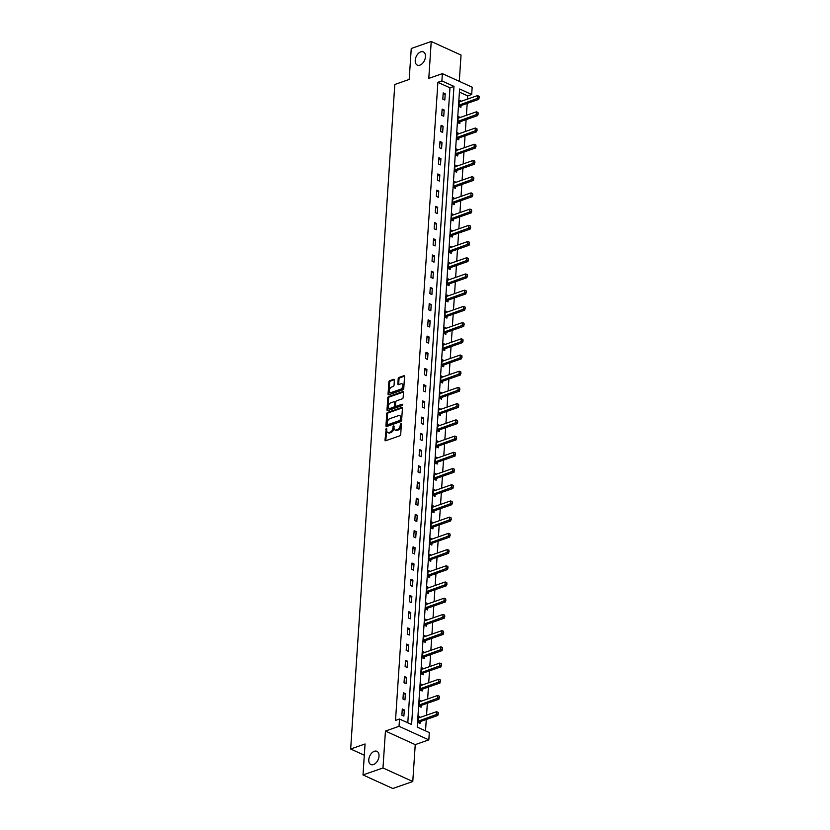 <?xml version="1.0" encoding="UTF-8"?>
<svg xmlns="http://www.w3.org/2000/svg" width="830" height="830" viewBox="0 0 830 830"><rect width="100%" height="100%" fill="white"/><g stroke="black" fill="none" stroke-linecap="round" stroke-linejoin="round"><path stroke-width="1.25" d="M386.313 428.239L384.995 439.983A1.121 0.706 -65.5 0 0 385.722 440.73L399.842 435.792A1.121 0.706 -65.5 0 0 400.693 434.495L401.419 423.653L400.911 423.134L400.226 425.448A3.569 2.241 -65.5 0 1 397.497 429.587L396.315 429.992A3.569 2.241 -65.5 0 1 395.059 429.982A3.569 2.241 -65.5 0 1 394.022 427.606L393.617 425.686L392.922 427.99A3.569 2.241 -65.5 0 1 390.193 432.139L389.021 432.544A3.569 2.241 -65.5 0 1 387.755 432.534A3.569 2.241 -65.5 0 1 386.728 430.158L386.313 428.239M386.811 428.82L385.805 440.346A1.121 0.706 -65.5 0 0 385.836 440.689M401.409 423.725L401.025 425.811L400.226 425.448M394.115 426.278L393.731 428.363L392.922 427.99M419.907 65.155A7.273 4.565 -65.5 0 0 425.157 58.556A7.273 4.565 -65.5 0 0 423.362 51.885A7.273 4.565 -65.5 0 0 420.789 51.854A7.273 4.565 -65.5 0 0 415.529 58.453A7.273 4.565 -65.5 0 0 417.334 65.124A7.273 4.565 -65.5 0 0 419.907 65.155M373.448 764.586A7.273 4.565 -65.5 0 0 378.708 757.987A7.273 4.565 -65.5 0 0 376.903 751.316A7.273 4.565 -65.5 0 0 374.33 751.285A7.273 4.565 -65.5 0 0 369.08 757.883A7.273 4.565 -65.5 0 0 370.875 764.555A7.273 4.565 -65.5 0 0 373.448 764.586M394.385 380.057A1.121 0.706 -65.5 0 0 393.669 379.31L389.706 380.69A1.121 0.706 -65.5 0 0 388.855 381.987L388.056 394.022A1.121 0.706 -65.5 0 0 388.772 394.769L402.892 389.83A1.121 0.706 -65.5 0 0 403.754 388.544L404.552 376.498A1.121 0.706 -65.5 0 0 403.826 375.751L399.043 377.432A1.121 0.706 -65.5 0 0 398.193 378.719L397.85 383.875A1.121 0.706 -65.5 0 0 398.566 384.622L400.942 383.792A2.988 1.878 -65.5 0 1 402 383.802A2.988 1.878 -65.5 0 1 402.737 386.541A2.988 1.878 -65.5 0 1 400.579 389.249L391.283 392.497A2.988 1.878 -65.5 0 1 390.225 392.486A2.988 1.878 -65.5 0 1 389.488 389.747A2.988 1.878 -65.5 0 1 391.636 387.039L393.192 386.5A1.121 0.706 -65.5 0 0 394.043 385.203L394.385 380.057M441.892 80.915L442.38 73.642L472.177 87.202L471.689 94.485L459.613 88.986L417.231 727.101L429.307 732.6L428.83 739.872L399.033 726.312L399.51 719.029L411.597 724.528L453.979 86.413L441.892 80.915L437.898 82.315L395.516 720.43L399.51 719.029M363.001 774.94L382.983 767.958L412.78 781.518L392.798 788.5L363.001 774.94L365.055 743.971L350.665 749.002L394.8 84.484L409.19 79.452L411.255 48.482L431.237 41.5L428.788 78.394L442.38 73.642M412.78 781.518L415.239 744.624L385.442 731.054L382.983 767.958M385.442 731.054L399.033 726.312M387.6 412.417A1.121 0.706 -65.5 0 0 386.749 413.714L385.95 425.749A1.121 0.706 -65.5 0 0 386.666 426.495L400.786 421.557A1.121 0.706 -65.5 0 0 401.637 420.26L402.436 408.225A1.121 0.706 -65.5 0 0 401.72 407.478L387.6 412.417L388.399 412.79A1.121 0.706 -65.5 0 0 387.548 414.077L386.749 426.122A1.121 0.706 -65.5 0 0 386.78 426.454M386.998 409.885L387.797 397.85A1.121 0.706 -65.5 0 1 388.648 396.553L402.778 391.615A1.121 0.706 -65.5 0 1 403.494 392.362L403.152 397.518A1.121 0.706 -65.5 0 1 402.301 398.815L396.574 400.817A1.121 0.706 -65.5 0 0 395.723 402.104L395.495 405.528A1.121 0.706 -65.5 0 0 396.211 406.275L402.177 404.189L402.083 405.611L387.714 410.632A1.121 0.706 -65.5 0 1 386.998 409.885L387.807 410.259L388.606 398.213L387.797 397.85M459.291 81.34L461.034 55.06L431.237 41.5M350.665 749.002L364.308 755.207M407.8 722.806L449.974 87.814L437.898 82.315M403.888 716.103L404.303 709.868L402.291 708.955L401.876 715.19L403.888 716.103M404.967 699.898L405.382 693.662L403.37 692.739L402.955 698.974L404.967 699.898M406.046 683.681L406.461 677.446L404.449 676.533L404.034 682.768L406.046 683.681M407.125 667.465L407.54 661.23L405.528 660.317L405.113 666.552L407.125 667.465M408.194 651.26L408.609 645.024L406.596 644.101L406.181 650.336L408.194 651.26M409.273 635.043L409.688 628.808L407.675 627.895L407.26 634.13L409.273 635.043M410.352 618.827L410.767 612.592L408.754 611.679L408.339 617.914L410.352 618.827M411.431 602.622L411.846 596.386L409.833 595.463L409.418 601.698L411.431 602.622M412.51 586.405L412.925 580.17L410.912 579.257L410.497 585.492L412.51 586.405M413.579 570.189L413.994 563.954L411.981 563.041L411.566 569.276L413.579 570.189M414.658 553.984L415.073 547.748L413.06 546.825L412.645 553.06L414.658 553.984M415.737 537.767L416.152 531.532L414.139 530.619L413.724 536.854L415.737 537.767M416.816 521.551L417.231 515.316L415.218 514.403L414.803 520.638L416.816 521.551M417.895 505.346L418.31 499.11L416.297 498.187L415.882 504.422L417.895 505.346M418.963 489.129L419.378 482.894L417.365 481.981L416.951 488.216L418.963 489.129M420.042 472.913L420.457 466.678L418.445 465.765L418.03 472L420.042 472.913M421.121 456.708L421.536 450.472L419.524 449.549L419.108 455.784L421.121 456.708M422.2 440.491L422.615 434.256L420.603 433.343L420.188 439.578L422.2 440.491M423.279 424.275L423.694 418.04L421.671 417.127L421.267 423.362L423.279 424.275M424.348 408.07L424.763 401.834L422.75 400.911L422.335 407.146L424.348 408.07M425.427 391.853L425.842 385.618L423.829 384.705L423.414 390.94L425.427 391.853M426.506 375.637L426.921 369.402L424.908 368.489L424.493 374.724L426.506 375.637M427.585 359.432L428 353.196L425.987 352.273L425.572 358.508L427.585 359.432M428.664 343.215L429.069 336.98L427.056 336.067L426.651 342.302L428.664 343.215M429.733 326.999L430.148 320.764L428.135 319.851L427.72 326.086L429.733 326.999M430.812 310.794L431.227 304.548L429.214 303.635L428.799 309.87L430.812 310.794M431.891 294.577L432.306 288.342L430.293 287.429L429.878 293.664L431.891 294.577M432.97 278.361L433.385 272.126L431.372 271.213L430.957 277.448L432.97 278.361M434.049 262.156L434.453 255.91L432.44 254.997L432.025 261.232L434.049 262.156M435.117 245.939L435.532 239.704L433.519 238.791L433.104 245.026L435.117 245.939M436.196 229.723L436.611 223.488L434.598 222.575L434.183 228.81L436.196 229.723M437.275 213.518L437.69 207.272L435.677 206.359L435.262 212.594L437.275 213.518M438.354 197.301L438.769 191.066L436.756 190.153L436.341 196.388L438.354 197.301M439.423 181.085L439.838 174.85L437.825 173.937L437.41 180.172L439.423 181.085M440.502 164.88L440.917 158.634L438.904 157.721L438.489 163.956L440.502 164.88M441.581 148.663L441.996 142.428L439.983 141.505L439.568 147.75L441.581 148.663M442.66 132.447L443.075 126.212L441.062 125.299L440.647 131.534L442.66 132.447M443.739 116.242L444.154 109.996L442.141 109.083L441.726 115.318L443.739 116.242M444.807 100.025L445.222 93.79L443.21 92.867L442.795 99.112L444.807 100.025M425.52 730.867L426.278 719.496M426.558 715.18L427.346 703.28M427.637 698.964L428.425 687.064M428.716 682.758L429.504 670.858M429.795 666.542L430.583 654.642M430.863 650.326L431.662 638.426M431.942 634.12L432.731 622.22M433.021 617.904L433.81 606.004M434.1 601.688L434.889 589.788M435.179 585.482L435.968 573.582M436.248 569.266L437.047 557.366M437.327 553.05L438.115 541.15M438.406 536.844L439.195 524.944M439.485 520.628L440.274 508.728M440.564 504.412L441.353 492.512M441.633 488.206L442.432 476.306M442.712 471.99L443.5 460.09M443.791 455.774L444.579 443.874M444.87 439.568L445.658 427.668M445.949 423.352L446.737 411.452M447.017 407.136L447.816 395.236M448.096 390.93L448.885 379.03M449.175 374.714L449.964 362.814M450.254 358.498L451.043 346.598M451.323 342.292L452.122 330.392M452.402 326.076L453.19 314.176M453.481 309.86L454.269 297.96M454.56 293.654L455.348 281.754M455.639 277.438L456.427 265.538M456.708 261.222L457.506 249.322M457.787 245.016L458.575 233.116M458.865 228.8L459.654 216.9M459.945 212.584L460.733 200.684M461.024 196.378L461.812 184.478M462.092 180.162L462.891 168.262M463.171 163.946L463.96 152.046M464.25 147.74L465.039 135.84M465.329 131.524L466.118 119.624M466.408 115.308L467.197 103.408M467.477 99.102L467.695 95.875L459.405 92.109M420.405 717.338L418.403 716.28L417.988 722.515L420.001 723.438L420.115 721.654M421.484 701.122L419.472 700.074L419.057 706.309L421.069 707.222L421.194 705.448M422.553 684.906L420.551 683.858L420.136 690.093L422.148 691.006L422.273 689.232M423.632 668.7L421.63 667.642L421.215 673.877L423.227 674.8L423.342 673.016M424.711 652.484L422.709 651.436L422.294 657.671L424.306 658.584L424.421 656.81M425.79 636.268L423.788 635.22L423.373 641.455L425.385 642.368L425.5 640.594M426.869 620.062L424.856 619.004L424.441 625.239L426.454 626.162L426.579 624.378M427.938 603.846L425.935 602.798L425.52 609.033L427.533 609.946L427.658 608.172M429.017 587.63L427.014 586.582L426.599 592.817L428.612 593.73L428.726 591.956M430.096 571.424L428.093 570.366L427.678 576.601L429.691 577.524L429.805 575.74M431.175 555.208L429.162 554.16L428.757 560.395L430.77 561.308L430.884 559.534M432.243 538.992L430.241 537.944L429.826 544.179L431.839 545.092L431.963 543.318M433.322 522.786L431.32 521.728L430.905 527.963L432.918 528.886L433.042 527.102M434.401 506.57L432.399 505.522L431.984 511.757L433.997 512.67L434.111 510.896M435.48 490.354L433.478 489.306L433.063 495.541L435.076 496.454L435.19 494.68M436.559 474.148L434.547 473.09L434.142 479.325L436.155 480.248L436.269 478.464M437.628 457.932L435.626 456.884L435.211 463.119L437.223 464.032L437.348 462.258M438.707 441.716L436.705 440.668L436.29 446.903L438.302 447.816L438.427 446.042M439.786 425.51L437.784 424.452L437.369 430.687L439.381 431.61L439.495 429.826M440.865 409.294L438.863 408.246L438.448 414.481L440.46 415.394L440.574 413.62M441.944 393.078L439.931 392.03L439.516 398.265L441.539 399.178L441.653 397.404M443.013 376.872L441.01 375.814L440.595 382.049L442.608 382.972L442.732 381.188M444.092 360.656L442.089 359.608L441.674 365.843L443.687 366.756L443.811 364.982M445.171 344.44L443.168 343.392L442.753 349.627L444.766 350.54L444.88 348.766M446.25 328.234L444.247 327.176L443.832 333.411L445.845 334.334L445.959 332.55M447.329 312.018L445.316 310.97L444.901 317.205L446.914 318.118L447.038 316.344M448.397 295.802L446.395 294.754L445.98 300.989L447.993 301.902L448.117 300.128M449.476 279.596L447.474 278.538L447.059 284.773L449.072 285.696L449.186 283.912M450.555 263.38L448.553 262.332L448.138 268.567L450.151 269.48L450.265 267.706M451.634 247.164L449.632 246.116L449.217 252.351L451.23 253.264L451.344 251.49M452.713 230.948L450.7 229.9L450.285 236.135L452.298 237.058L452.423 235.274M453.782 214.742L451.779 213.694L451.364 219.929L453.377 220.842L453.502 219.068M454.861 198.526L452.858 197.478L452.443 203.713L454.456 204.626L454.57 202.852M455.94 182.31L453.937 181.262L453.522 187.497L455.535 188.42L455.649 186.636M457.019 166.104L455.006 165.056L454.601 171.291L456.614 172.204L456.728 170.43M458.087 149.888L456.085 148.84L455.67 155.075L457.683 155.988L457.807 154.214M459.166 133.672L457.164 132.624L456.749 138.859L458.762 139.782L458.886 137.998M460.245 117.466L458.243 116.418L457.828 122.653L459.841 123.566L459.955 121.792M461.324 101.25L459.322 100.202L458.907 106.437L460.92 107.35L461.034 105.576M467.695 95.875L471.689 94.485M415.239 744.624L428.83 739.872M449.974 87.814L453.979 86.413M420.416 717.203L418.559 717.846M404.303 709.868L402.187 710.615M405.382 693.662L403.256 694.399M421.484 700.987L419.638 701.641M406.461 677.446L404.335 678.183M422.563 684.771L420.706 685.424M407.54 661.23L405.413 661.977M423.642 668.565L421.785 669.208M408.609 645.024L406.493 645.761M424.721 652.349L422.864 653.003M409.688 628.808L407.572 629.545M425.8 636.133L423.943 636.786M410.767 612.592L408.64 613.339M426.869 619.927L425.022 620.57M411.846 596.386L409.719 597.123M427.948 603.711L426.091 604.365M412.925 580.17L410.798 580.907M429.027 587.495L427.17 588.148M413.994 563.954L411.877 564.701M430.106 571.289L428.249 571.932M415.073 547.748L412.956 548.485M431.185 555.073L429.328 555.726M416.152 531.532L414.025 532.269M432.254 538.857L430.397 539.51M417.231 515.316L415.104 516.063M433.333 522.651L431.476 523.294M418.31 499.11L416.183 499.847M434.412 506.435L432.555 507.089M419.378 482.894L417.262 483.631M435.491 490.219L433.634 490.872M420.457 466.678L418.33 467.425M436.559 474.013L434.713 474.656M421.536 450.472L419.409 451.209M437.638 457.797L435.781 458.451M422.615 434.256L420.488 434.993M438.717 441.581L436.86 442.234M423.694 418.04L421.567 418.787M439.796 425.375L437.939 426.018M424.763 401.834L422.646 402.571M440.875 409.159L439.018 409.813M425.842 385.618L423.715 386.355M441.944 392.943L440.097 393.596M426.921 369.402L424.794 370.149M443.023 376.737L441.166 377.38M428 353.196L425.873 353.933M444.102 360.521L442.245 361.175M429.069 336.98L426.952 337.717M445.181 344.305L443.324 344.958M430.148 320.764L428.031 321.511M446.26 328.099L444.403 328.742M431.227 304.548L429.1 305.295M447.329 311.883L445.482 312.537M432.306 288.342L430.179 289.079M448.408 295.667L446.55 296.32M433.385 272.126L431.258 272.873M449.487 279.461L447.629 280.104M434.453 255.91L432.337 256.657M450.565 263.245L448.708 263.899M435.532 239.704L433.416 240.441M451.645 247.029L449.787 247.682M436.611 223.488L434.484 224.235M452.713 230.823L450.866 231.466M437.69 207.272L435.563 208.019M453.792 214.607L451.935 215.261M438.769 191.066L436.642 191.803M454.871 198.391L453.014 199.044M439.838 174.85L437.721 175.597M455.95 182.185L454.093 182.828M440.917 158.634L438.8 159.381M457.029 165.969L455.172 166.623M441.996 142.428L439.869 143.165M458.098 149.753L456.251 150.406M443.075 126.212L440.948 126.959M459.177 133.547L457.32 134.19M444.154 109.996L442.027 110.743M460.256 117.331L458.399 117.985M445.222 93.79L443.106 94.527M461.335 101.115L459.478 101.768M387.755 432.534L388.565 432.897A3.569 2.241 -65.5 0 0 389.83 432.918L389.021 432.544M393.731 428.363A3.569 2.241 -65.5 0 1 391.003 432.503L389.83 432.918M395.059 429.982L395.858 430.345A3.569 2.241 -65.5 0 0 397.124 430.365L396.315 429.992M401.025 425.811A3.569 2.241 -65.5 0 1 398.296 429.95L397.124 430.365M402.415 407.893L388.399 412.79M387.122 424.244L387.62 424.763L400.019 420.437L400.714 418.05A3.569 2.241 -65.5 0 0 399.687 415.674A3.569 2.241 -65.5 0 0 398.421 415.664L389.944 418.621A3.569 2.241 -65.5 0 0 387.216 422.761L387.122 424.244M399.687 415.674L400.485 416.038A3.569 2.241 -65.5 0 1 401.523 418.413L400.828 420.8L388.43 425.136M403.473 392.03L389.457 396.927A1.121 0.706 -65.5 0 0 388.606 398.213M395.817 406.264L396.615 406.638A1.121 0.706 -65.5 0 0 397.01 406.638L402.675 404.656M390.629 402.892A2.988 1.878 -65.5 0 0 388.471 405.6A2.988 1.878 -65.5 0 0 389.208 408.339A2.988 1.878 -65.5 0 0 390.266 408.35L393.545 407.198A1.121 0.706 -65.5 0 0 394.395 405.912L394.624 402.488A1.121 0.706 -65.5 0 0 393.908 401.741L390.629 402.892M389.208 408.339L390.017 408.702A2.988 1.878 -65.5 0 0 391.065 408.713L390.266 408.35M394.302 401.751L395.101 402.114A1.121 0.706 -65.5 0 1 395.422 402.861L395.194 406.275A1.121 0.706 -65.5 0 1 394.343 407.572L391.065 408.713M390.225 392.486L391.023 392.849A2.988 1.878 -65.5 0 0 392.082 392.87L391.283 392.497M402 383.802L402.799 384.166A2.988 1.878 -65.5 0 1 403.536 386.905A2.988 1.878 -65.5 0 1 401.388 389.612L392.082 392.87M404.521 376.166L399.853 377.795A1.121 0.706 -65.5 0 0 399.002 379.092L398.659 384.238A1.121 0.706 -65.5 0 0 398.68 384.581M394.364 379.715L390.515 381.063A1.121 0.706 -65.5 0 0 389.654 382.35L388.855 394.395A1.121 0.706 -65.5 0 0 388.886 394.727M418.569 722.785L419.99 721.737A1.141 0.716 114.5 0 1 420.239 721.602L437.825 715.46L436.373 714.796L436.58 711.684L418.994 717.826A1.141 0.716 114.5 0 1 418.756 717.867L418.299 717.836M438.313 714.039L438.178 712.368L437.825 715.46M418.061 721.436L418.538 721.073A1.141 0.716 114.5 0 1 418.787 720.948L438.074 713.925M436.58 711.684L438.178 712.368M419.648 706.579L421.069 705.521A1.141 0.716 114.5 0 1 421.308 705.386L438.904 699.244L437.452 698.58L437.659 695.467L420.073 701.609A1.141 0.716 114.5 0 1 419.835 701.651L419.368 701.62M439.392 697.823L439.246 696.152L438.904 699.244M419.129 705.22L419.617 704.867A1.141 0.716 114.5 0 1 419.866 704.732L439.143 697.719M437.659 695.467L439.246 696.152M420.727 690.363L422.138 689.315A1.141 0.716 114.5 0 1 422.387 689.18L439.983 683.028L438.531 682.374L438.738 679.251L421.142 685.404A1.141 0.716 114.5 0 1 420.903 685.435L420.447 685.404M440.471 681.617L440.325 679.946L439.983 683.028M420.208 689.014L420.696 688.651A1.141 0.716 114.5 0 1 420.935 688.516L440.222 681.503M438.738 679.251L440.325 679.946M421.806 674.147L423.217 673.099A1.141 0.716 114.5 0 1 423.466 672.964L441.052 666.822L439.61 666.158L439.817 663.046L422.221 669.188A1.141 0.716 114.5 0 1 421.982 669.219L421.526 669.198M441.539 665.401L441.404 663.73L441.052 666.822M421.287 672.798L421.775 672.435A1.141 0.716 114.5 0 1 422.014 672.31L441.301 665.287M439.817 663.046L441.404 663.73M422.885 657.941L424.296 656.883A1.141 0.716 114.5 0 1 424.545 656.748L442.131 650.606L440.678 649.942L440.886 646.829L423.3 652.971A1.141 0.716 114.5 0 1 423.061 653.013L422.605 652.982M442.618 649.185L442.483 647.514L442.131 650.606M422.366 656.582L422.844 656.229A1.141 0.716 114.5 0 1 423.093 656.094L442.38 649.081M440.886 646.829L442.483 647.514M423.954 641.725L425.375 640.677A1.141 0.716 114.5 0 1 425.624 640.542L443.21 634.39L441.757 633.736L441.965 630.613L424.379 636.766A1.141 0.716 114.5 0 1 424.14 636.797L423.684 636.766M443.697 632.979L443.562 631.308L443.21 634.39M423.445 640.376L423.923 640.013A1.141 0.716 114.5 0 1 424.172 639.878L443.459 632.865M441.965 630.613L443.562 631.308M425.033 625.509L426.454 624.461A1.141 0.716 114.5 0 1 426.693 624.326L444.289 618.184L442.836 617.52L443.044 614.408L425.458 620.55A1.141 0.716 114.5 0 1 425.219 620.581L424.752 620.56M444.776 616.763L444.631 615.092L444.289 618.184M424.514 624.16L425.002 623.797A1.141 0.716 114.5 0 1 425.251 623.672L444.527 616.649M443.044 614.408L444.631 615.092M426.112 609.303L427.523 608.245A1.141 0.716 114.5 0 1 427.772 608.11L445.368 601.968L443.915 601.304L444.123 598.191L426.527 604.333A1.141 0.716 114.5 0 1 426.288 604.375L425.832 604.344M445.845 600.547L445.71 598.876L445.368 601.968M425.593 607.944L426.081 607.591A1.141 0.716 114.5 0 1 426.319 607.456L445.606 600.443M444.123 598.191L445.71 598.876M427.191 593.087L428.602 592.039A1.141 0.716 114.5 0 1 428.851 591.904L446.436 585.752L444.994 585.098L445.202 581.975L427.606 588.128A1.141 0.716 114.5 0 1 427.367 588.159L426.911 588.128M446.924 584.341L446.789 582.67L446.436 585.752M426.672 591.738L427.16 591.375A1.141 0.716 114.5 0 1 427.398 591.24L446.685 584.227M445.202 581.975L446.789 582.67M428.27 576.871L429.681 575.823A1.141 0.716 114.5 0 1 429.93 575.688L447.515 569.546L446.063 568.882L446.27 565.77L428.685 571.912A1.141 0.716 114.5 0 1 428.446 571.943L427.99 571.922M448.003 568.125L447.868 566.454L447.515 569.546M427.751 575.522L428.228 575.159A1.141 0.716 114.5 0 1 428.477 575.034L447.764 568.011M446.27 565.77L447.868 566.454M429.338 560.665L430.76 559.607A1.141 0.716 114.5 0 1 430.998 559.472L448.594 553.33L447.142 552.666L447.349 549.553L429.764 555.695A1.141 0.716 114.5 0 1 429.525 555.737L429.069 555.706M449.082 551.909L448.947 550.238L448.594 553.33M428.82 559.306L429.307 558.953A1.141 0.716 114.5 0 1 429.556 558.818L448.843 551.805M447.349 549.553L448.947 550.238M430.417 544.449L431.839 543.401A1.141 0.716 114.5 0 1 432.077 543.266L449.673 537.114L448.221 536.46L448.428 533.337L430.843 539.49A1.141 0.716 114.5 0 1 430.594 539.521L430.137 539.49M450.161 535.703L450.016 534.032L449.673 537.114M429.899 543.1L430.386 542.737A1.141 0.716 114.5 0 1 430.635 542.602L449.912 535.589M448.428 533.337L450.016 534.032M431.496 528.233L432.907 527.185A1.141 0.716 114.5 0 1 433.156 527.05L450.742 520.908L449.3 520.244L449.507 517.132L431.911 523.274A1.141 0.716 114.5 0 1 431.673 523.305L431.216 523.284M451.23 519.487L451.095 517.816L450.742 520.908M430.978 526.884L431.465 526.521A1.141 0.716 114.5 0 1 431.704 526.396L450.991 519.373M449.507 517.132L451.095 517.816M432.575 512.027L433.986 510.969A1.141 0.716 114.5 0 1 434.235 510.834L451.821 504.692L450.379 504.028L450.586 500.915L432.99 507.057A1.141 0.716 114.5 0 1 432.752 507.099L432.295 507.068M452.309 503.271L452.174 501.6L451.821 504.692M432.057 510.668L432.534 510.315A1.141 0.716 114.5 0 1 432.783 510.18L452.07 503.167M450.586 500.915L452.174 501.6M433.654 495.811L435.065 494.763A1.141 0.716 114.5 0 1 435.314 494.628L452.9 488.476L451.447 487.822L451.655 484.699L434.069 490.852A1.141 0.716 114.5 0 1 433.831 490.883L433.374 490.852M453.388 487.065L453.253 485.394L452.9 488.476M433.136 494.462L433.613 494.099A1.141 0.716 114.5 0 1 433.862 493.964L453.149 486.951M451.655 484.699L453.253 485.394M434.723 479.595L436.144 478.547A1.141 0.716 114.5 0 1 436.383 478.412L453.979 472.27L452.526 471.606L452.734 468.483L435.148 474.636A1.141 0.716 114.5 0 1 434.91 474.667L434.453 474.646M454.467 470.849L454.332 469.178L453.979 472.27M434.204 478.246L434.692 477.883A1.141 0.716 114.5 0 1 434.941 477.758L454.228 470.735M452.734 468.483L454.332 469.178M435.802 463.389L437.223 462.331A1.141 0.716 114.5 0 1 437.462 462.196L455.058 456.054L453.605 455.39L453.813 452.277L436.217 458.419A1.141 0.716 114.5 0 1 435.978 458.461L435.522 458.43M455.546 454.633L455.4 452.962L455.058 456.054M435.283 462.03L435.771 461.677A1.141 0.716 114.5 0 1 436.02 461.542L455.297 454.529M453.813 452.277L455.4 452.962M436.881 447.173L438.292 446.125A1.141 0.716 114.5 0 1 438.541 445.99L456.127 439.838L454.684 439.184L454.892 436.061L437.296 442.214A1.141 0.716 114.5 0 1 437.057 442.245L436.601 442.214M456.614 438.427L456.479 436.756L456.127 439.838M436.362 445.824L436.85 445.461A1.141 0.716 114.5 0 1 437.088 445.326L456.376 438.313M454.892 436.061L456.479 436.756M437.96 430.957L439.371 429.909A1.141 0.716 114.5 0 1 439.62 429.774L457.206 423.632L455.763 422.968L455.961 419.845L438.375 425.998A1.141 0.716 114.5 0 1 438.136 426.029L437.68 426.008M457.693 422.211L457.558 420.54L457.206 423.632M437.441 429.608L437.918 429.245A1.141 0.716 114.5 0 1 438.167 429.12L457.455 422.096M455.961 419.845L457.558 420.54M439.039 414.751L440.45 413.693A1.141 0.716 114.5 0 1 440.699 413.558L458.285 407.416L456.832 406.752L457.04 403.639L439.454 409.781A1.141 0.716 114.5 0 1 439.215 409.823L438.759 409.792M458.772 405.995L458.637 404.324L458.285 407.416M438.52 413.392L438.997 413.039A1.141 0.716 114.5 0 1 439.246 412.904L458.534 405.891M457.04 403.639L458.637 404.324M440.108 398.535L441.529 397.487A1.141 0.716 114.5 0 1 441.768 397.352L459.364 391.2L457.911 390.546L458.119 387.423L440.533 393.576A1.141 0.716 114.5 0 1 440.294 393.607L439.827 393.576M459.851 389.789L459.706 388.118L459.364 391.2M439.589 397.186L440.076 396.823A1.141 0.716 114.5 0 1 440.325 396.688L459.602 389.675M458.119 387.423L459.706 388.118M441.187 382.319L442.608 381.271A1.141 0.716 114.5 0 1 442.846 381.136L460.443 374.994L458.99 374.33L459.198 371.207L441.602 377.36A1.141 0.716 114.5 0 1 441.363 377.391L440.906 377.37M460.93 373.573L460.785 371.902L460.443 374.994M440.668 380.97L441.155 380.607A1.141 0.716 114.5 0 1 441.394 380.482L460.681 373.459M459.198 371.207L460.785 371.902M442.266 366.113L443.677 365.055A1.141 0.716 114.5 0 1 443.926 364.92L461.511 358.778L460.069 358.114L460.276 355.001L442.681 361.143A1.141 0.716 114.5 0 1 442.442 361.185L441.985 361.154M461.999 357.357L461.864 355.686L461.511 358.778M441.747 364.754L442.234 364.401A1.141 0.716 114.5 0 1 442.473 364.266L461.76 357.253M460.276 355.001L461.864 355.686M443.345 349.897L444.756 348.849A1.141 0.716 114.5 0 1 445.005 348.714L462.59 342.562L461.138 341.908L461.345 338.785L443.76 344.938A1.141 0.716 114.5 0 1 443.521 344.969L443.064 344.938M463.078 341.151L462.943 339.48L462.59 342.562M442.826 348.548L443.303 348.185A1.141 0.716 114.5 0 1 443.552 348.05L462.839 341.037M461.345 338.785L462.943 339.48M444.413 333.681L445.835 332.633A1.141 0.716 114.5 0 1 446.084 332.498L463.669 326.356L462.217 325.692L462.424 322.569L444.839 328.721A1.141 0.716 114.5 0 1 444.6 328.753L444.143 328.732M464.157 324.935L464.022 323.264L463.669 326.356M443.905 332.332L444.382 331.969A1.141 0.716 114.5 0 1 444.631 331.844L463.918 324.821M462.424 322.569L464.022 323.264M445.492 317.475L446.914 316.417A1.141 0.716 114.5 0 1 447.152 316.282L464.748 310.14L463.296 309.476L463.503 306.363L445.918 312.505A1.141 0.716 114.5 0 1 445.679 312.547L445.212 312.516M465.236 308.719L465.091 307.048L464.748 310.14M444.973 316.116L445.461 315.763A1.141 0.716 114.5 0 1 445.71 315.628L464.987 308.615M463.503 306.363L465.091 307.048M446.571 301.259L447.993 300.211A1.141 0.716 114.5 0 1 448.231 300.076L465.827 293.924L464.375 293.27L464.582 290.147L446.986 296.3A1.141 0.716 114.5 0 1 446.748 296.331L446.291 296.3M466.315 292.513L466.17 290.842L465.827 293.924M446.052 299.91L446.54 299.547A1.141 0.716 114.5 0 1 446.779 299.412L466.066 292.399M464.582 290.147L466.17 290.842M447.65 285.043L449.061 283.995A1.141 0.716 114.5 0 1 449.31 283.86L466.896 277.718L465.454 277.054L465.661 273.931L448.065 280.084A1.141 0.716 114.5 0 1 447.827 280.115L447.37 280.094M467.383 276.297L467.249 274.626L466.896 277.718M447.131 283.694L447.619 283.331A1.141 0.716 114.5 0 1 447.858 283.206L467.145 276.183M465.661 273.931L467.249 274.626M448.729 268.837L450.14 267.779A1.141 0.716 114.5 0 1 450.389 267.644L467.975 261.502L466.522 260.838L466.73 257.725L449.144 263.867A1.141 0.716 114.5 0 1 448.906 263.909L448.449 263.878M468.462 260.081L468.328 258.41L467.975 261.502M448.21 267.478L448.688 267.125A1.141 0.716 114.5 0 1 448.937 266.99L468.224 259.977M466.73 257.725L468.328 258.41M449.798 252.621L451.219 251.573A1.141 0.716 114.5 0 1 451.468 251.438L469.054 245.286L467.601 244.632L467.809 241.509L450.223 247.662A1.141 0.716 114.5 0 1 449.985 247.693L449.528 247.662M469.541 243.875L469.407 242.204L469.054 245.286M449.289 251.272L449.767 250.909A1.141 0.716 114.5 0 1 450.016 250.774L469.303 243.761M467.809 241.509L469.407 242.204M450.877 236.405L452.298 235.357A1.141 0.716 114.5 0 1 452.537 235.222L470.133 229.08L468.68 228.416L468.888 225.293L451.302 231.446A1.141 0.716 114.5 0 1 451.064 231.477L450.597 231.456M470.62 227.659L470.475 225.988L470.133 229.08M450.358 235.056L450.846 234.693A1.141 0.716 114.5 0 1 451.095 234.568L470.371 227.544M468.888 225.293L470.475 225.988M451.956 220.199L453.367 219.141A1.141 0.716 114.5 0 1 453.616 219.006L471.212 212.864L469.759 212.2L469.967 209.087L452.371 215.229A1.141 0.716 114.5 0 1 452.132 215.271L451.676 215.24M471.689 211.443L471.554 209.772L471.212 212.864M451.437 218.84L451.925 218.487A1.141 0.716 114.5 0 1 452.163 218.352L471.45 211.339M469.967 209.087L471.554 209.772M453.035 203.983L454.446 202.935A1.141 0.716 114.5 0 1 454.695 202.8L472.28 196.648L470.838 195.994L471.046 192.871L453.45 199.024A1.141 0.716 114.5 0 1 453.211 199.055L452.755 199.024M472.768 195.237L472.633 193.566L472.28 196.648M452.516 202.634L453.004 202.271A1.141 0.716 114.5 0 1 453.242 202.136L472.529 195.123M471.046 192.871L472.633 193.566M454.114 187.767L455.525 186.719A1.141 0.716 114.5 0 1 455.774 186.584L473.359 180.442L471.907 179.778L472.114 176.655L454.529 182.808A1.141 0.716 114.5 0 1 454.29 182.839L453.834 182.818M473.847 179.021L473.712 177.35L473.359 180.442M453.595 186.418L454.072 186.055A1.141 0.716 114.5 0 1 454.321 185.93L473.608 178.907M472.114 176.655L473.712 177.35M455.182 171.561L456.604 170.503A1.141 0.716 114.5 0 1 456.853 170.368L474.438 164.226L472.986 163.562L473.193 160.449L455.608 166.591A1.141 0.716 114.5 0 1 455.369 166.633L454.913 166.602M474.926 162.804L474.791 161.134L474.438 164.226M454.674 170.202L455.151 169.849A1.141 0.716 114.5 0 1 455.4 169.714L474.687 162.701M473.193 160.449L474.791 161.134M456.261 155.345L457.683 154.297A1.141 0.716 114.5 0 1 457.921 154.162L475.517 148.01L474.065 147.356L474.272 144.233L456.687 150.386A1.141 0.716 114.5 0 1 456.448 150.417L455.981 150.386M476.005 146.599L475.86 144.928L475.517 148.01M455.743 153.996L456.23 153.633A1.141 0.716 114.5 0 1 456.479 153.498L475.756 146.485M474.272 144.233L475.86 144.928M457.34 139.129L458.751 138.081A1.141 0.716 114.5 0 1 459 137.946L476.596 131.804L475.144 131.14L475.351 128.017L457.755 134.169A1.141 0.716 114.5 0 1 457.517 134.201L457.06 134.18M477.074 130.383L476.939 128.712L476.596 131.804M456.822 137.78L457.309 137.417A1.141 0.716 114.5 0 1 457.548 137.292L476.835 130.269M475.351 128.017L476.939 128.712M458.419 122.923L459.83 121.865A1.141 0.716 114.5 0 1 460.079 121.73L477.665 115.588L476.223 114.924L476.43 111.811L458.834 117.953A1.141 0.716 114.5 0 1 458.596 117.995L458.139 117.964M478.153 114.167L478.018 112.496L477.665 115.588M457.901 121.564L458.388 121.211A1.141 0.716 114.5 0 1 458.627 121.076L477.914 114.063M476.43 111.811L478.018 112.496M459.498 106.707L460.909 105.659A1.141 0.716 114.5 0 1 461.158 105.524L478.744 99.372L477.292 98.718L477.499 95.595L459.913 101.748A1.141 0.716 114.5 0 1 459.675 101.779L459.218 101.748M479.232 97.961L479.097 96.29L478.744 99.372M458.98 105.358L459.457 104.995A1.141 0.716 114.5 0 1 459.706 104.86L478.993 97.847M477.499 95.595L479.097 96.29M386.521 429.504L385.722 429.141M401.118 424.41L400.319 424.037M393.825 426.962L393.015 426.589M391.003 432.503L390.193 432.139M398.296 429.95L397.497 429.587M385.805 440.346L384.995 439.983M402.384 407.779L401.72 407.478M386.749 426.122L385.95 425.749M387.548 414.077L386.749 413.714M400.828 420.8L400.019 420.437M401.419 419.897L400.62 419.524M401.523 418.413L400.714 418.05M389.457 396.927L388.648 396.553M403.432 391.916L402.778 391.615M397.01 406.638L396.211 406.275M394.343 407.572L393.545 407.198M395.194 406.275L394.395 405.912M395.422 402.861L394.624 402.488M401.388 389.612L400.579 389.249M398.659 384.238L397.85 383.875M399.002 379.092L398.193 378.719M399.853 377.795L399.043 377.432M404.49 376.052L403.826 375.751M388.855 394.395L388.056 394.022M389.654 382.35L388.855 381.987M390.515 381.063L389.706 380.69M394.323 379.611L393.669 379.31M420.239 721.602L418.787 720.948M419.99 721.737L418.538 721.073M421.308 705.386L419.866 704.732M421.069 705.521L419.617 704.867M422.387 689.18L420.935 688.516M422.138 689.315L420.696 688.651M423.466 672.964L422.014 672.31M423.217 673.099L421.775 672.435M424.545 656.748L423.093 656.094M424.296 656.883L422.844 656.229M425.624 640.542L424.172 639.878M425.375 640.677L423.923 640.013M426.693 624.326L425.251 623.672M426.454 624.461L425.002 623.797M427.772 608.11L426.319 607.456M427.523 608.245L426.081 607.591M428.851 591.904L427.398 591.24M428.602 592.039L427.16 591.375M429.93 575.688L428.477 575.034M429.681 575.823L428.228 575.159M430.998 559.472L429.556 558.818M430.76 559.607L429.307 558.953M432.077 543.266L430.635 542.602M431.839 543.401L430.386 542.737M433.156 527.05L431.704 526.396M432.907 527.185L431.465 526.521M434.235 510.834L432.783 510.18M433.986 510.969L432.534 510.315M435.314 494.628L433.862 493.964M435.065 494.763L433.613 494.099M436.383 478.412L434.941 477.758M436.144 478.547L434.692 477.883M437.462 462.196L436.02 461.542M437.223 462.331L435.771 461.677M438.541 445.99L437.088 445.326M438.292 446.125L436.85 445.461M439.62 429.774L438.167 429.12M439.371 429.909L437.918 429.245M440.699 413.558L439.246 412.904M440.45 413.693L438.997 413.039M441.768 397.352L440.325 396.688M441.529 397.487L440.076 396.823M442.846 381.136L441.394 380.482M442.608 381.271L441.155 380.607M443.926 364.92L442.473 364.266M443.677 365.055L442.234 364.401M445.005 348.714L443.552 348.05M444.756 348.849L443.303 348.185M446.084 332.498L444.631 331.844M445.835 332.633L444.382 331.969M447.152 316.282L445.71 315.628M446.914 316.417L445.461 315.763M448.231 300.076L446.779 299.412M447.993 300.211L446.54 299.547M449.31 283.86L447.858 283.206M449.061 283.995L447.619 283.331M450.389 267.644L448.937 266.99M450.14 267.779L448.688 267.125M451.468 251.438L450.016 250.774M451.219 251.573L449.767 250.909M452.537 235.222L451.095 234.568M452.298 235.357L450.846 234.693M453.616 219.006L452.163 218.352M453.367 219.141L451.925 218.487M454.695 202.8L453.242 202.136M454.446 202.935L453.004 202.271M455.774 186.584L454.321 185.93M455.525 186.719L454.072 186.055M456.853 170.368L455.4 169.714M456.604 170.503L455.151 169.849M457.921 154.162L456.479 153.498M457.683 154.297L456.23 153.633M459 137.946L457.548 137.292M458.751 138.081L457.309 137.417M460.079 121.73L458.627 121.076M459.83 121.865L458.388 121.211M461.158 105.524L459.706 104.86M460.909 105.659L459.457 104.995M388.15 425.126L387.34 424.763"/></g></svg>
